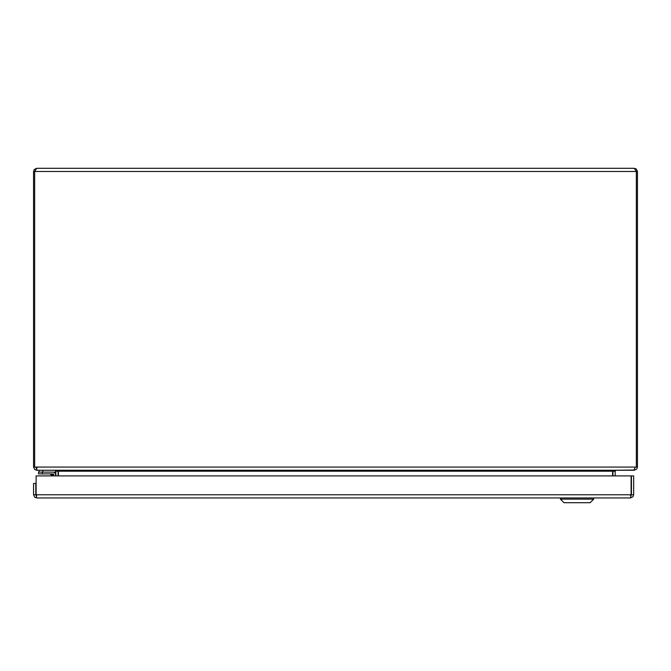 <?xml version="1.0" encoding="UTF-8"?>
<svg xmlns="http://www.w3.org/2000/svg" width="671" height="671" viewBox="0 0 671 671"><rect width="100%" height="100%" fill="white"/><g stroke="black" fill="none" stroke-linecap="round" stroke-linejoin="round"><path stroke-width="1.01" d="M612.95 470.748L612.917 475.907M634.271 470.035L616.095 470.245L615.148 471.193L615.148 475.907M58.083 475.907L58.05 470.748M33.55 467.066L34.666 467.066L34.666 171.474L33.55 171.474L33.55 467.066L34.749 469.549L36.729 470.245L54.905 470.245L55.852 471.193L55.852 475.907M612.581 475.907L612.581 471.193L58.419 471.193L58.419 475.907M612.581 471.185L615.76 470.245M58.419 471.193L55.24 470.245M635.219 467.066L633.936 470.245L37.064 470.245L35.781 467.066M634.271 470.245L636.754 469.046L637.45 467.066L637.45 171.474L636.251 168.991L634.271 168.295L636.334 171.474L636.334 467.066L637.45 467.066M37.064 468.014L36.117 467.066L636.334 467.066M34.666 467.066L36.117 467.066M33.55 171.474L34.246 169.495L36.729 168.295L34.666 171.474L637.45 171.474M36.729 168.295L634.271 168.295M593.701 499.14L590.136 502.705L563.984 502.705L560.419 499.14L593.701 499.14L593.701 497.949L36.729 497.949L36.217 495.567M36.729 495.718L35.781 494.77L35.781 483.455L33.55 483.455L33.55 494.77L34.749 497.253L36.729 497.949L630.497 497.949L632.979 496.75L633.676 494.77L633.676 475.907L631.445 475.907L631.445 494.77L633.676 494.77M35.781 494.77L33.55 494.77M631.008 495.559L630.497 497.949L593.701 497.949M630.497 495.718L631.445 494.77M631.109 475.907L631.109 494.77L36.117 494.77L36.117 475.907L631.109 475.907M53.781 474.766L53.781 474.716A0.814 0.814 0 0 0 52.967 473.902L38.566 473.902L38.566 472.116L52.967 472.116A2.6 2.6 0 0 1 55.559 474.716L55.559 475.907M50.786 474.405L52.648 475.026L50.593 474.347L52.162 475.907M52.917 473.902L51.063 473.902L52.917 473.902M52.942 475.907L52.967 473.902L49.528 473.902A1.51 1.51 0 0 1 50.593 474.347M53.781 474.716L52.648 475.026M39.027 472.116L39.027 470.245M42.801 470.245L42.801 472.116L55.634 472.116L55.634 470.254M36.117 494.569A2.256 2.256 0 0 1 35.857 493.068L36.117 491.6M615.148 471.193L612.917 471.193M55.852 471.193L58.083 471.193M42.34 472.116L42.34 473.902M560.419 499.14L560.419 497.949"/></g></svg>
